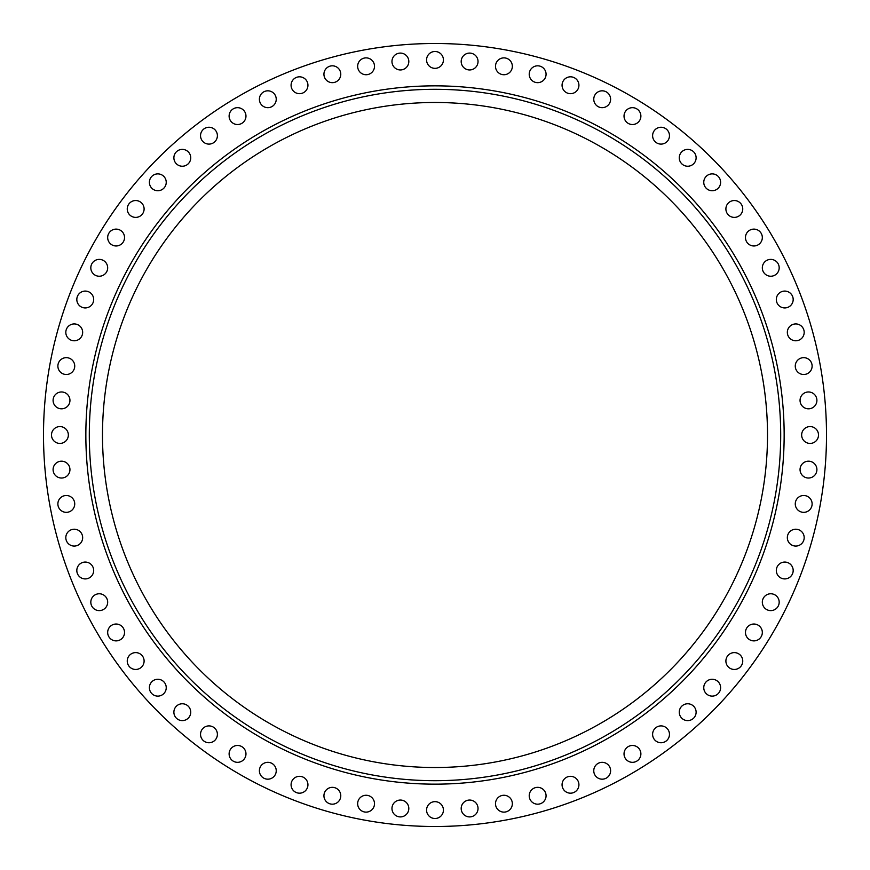 <?xml version="1.0" encoding="UTF-8"?>
<svg xmlns="http://www.w3.org/2000/svg" width="870" height="870" viewBox="0 0 870 870"><rect width="100%" height="100%" fill="white"/><g stroke="black" fill="none" stroke-linecap="round" stroke-linejoin="round"><path stroke-width="1.3" d="M495.498 803.695A8.428 8.428 0 0 1 503.926 795.267A8.428 8.428 0 0 1 512.343 803.695A8.428 8.428 0 0 1 503.926 812.123A8.428 8.428 0 0 1 495.498 803.695M529.221 795.756A8.428 8.428 0 0 1 537.649 787.339A8.428 8.428 0 0 1 546.066 795.756A8.428 8.428 0 0 1 537.649 804.184A8.428 8.428 0 0 1 529.221 795.756M562.063 784.751A8.428 8.428 0 0 1 570.492 776.323A8.428 8.428 0 0 1 578.92 784.751A8.428 8.428 0 0 1 570.492 793.179A8.428 8.428 0 0 1 562.063 784.751M593.764 770.755A8.428 8.428 0 0 1 602.192 762.327A8.428 8.428 0 0 1 610.61 770.755A8.428 8.428 0 0 1 602.192 779.183A8.428 8.428 0 0 1 593.764 770.755M624.029 753.898A8.428 8.428 0 0 1 632.457 745.47A8.428 8.428 0 0 1 640.885 753.898A8.428 8.428 0 0 1 632.457 762.327A8.428 8.428 0 0 1 624.029 753.898M652.609 734.323A8.428 8.428 0 0 1 661.037 725.895A8.428 8.428 0 0 1 669.465 734.323A8.428 8.428 0 0 1 661.037 742.752A8.428 8.428 0 0 1 652.609 734.323M679.263 712.182A8.428 8.428 0 0 1 687.691 703.765A8.428 8.428 0 0 1 696.12 712.182A8.428 8.428 0 0 1 687.691 720.61A8.428 8.428 0 0 1 679.263 712.182M703.765 687.691A8.428 8.428 0 0 1 712.182 679.263A8.428 8.428 0 0 1 720.61 687.691A8.428 8.428 0 0 1 712.182 696.12A8.428 8.428 0 0 1 703.765 687.691M725.895 661.037A8.428 8.428 0 0 1 734.323 652.609A8.428 8.428 0 0 1 742.752 661.037A8.428 8.428 0 0 1 734.323 669.465A8.428 8.428 0 0 1 725.895 661.037M745.47 632.457A8.428 8.428 0 0 1 753.898 624.029A8.428 8.428 0 0 1 762.327 632.457A8.428 8.428 0 0 1 753.898 640.885A8.428 8.428 0 0 1 745.47 632.457M762.327 602.192A8.428 8.428 0 0 1 770.755 593.764A8.428 8.428 0 0 1 779.183 602.192A8.428 8.428 0 0 1 770.755 610.61A8.428 8.428 0 0 1 762.327 602.192M776.323 570.492A8.428 8.428 0 0 1 784.751 562.063A8.428 8.428 0 0 1 793.179 570.492A8.428 8.428 0 0 1 784.751 578.92A8.428 8.428 0 0 1 776.323 570.492M787.339 537.649A8.428 8.428 0 0 1 795.756 529.221A8.428 8.428 0 0 1 804.184 537.649A8.428 8.428 0 0 1 795.756 546.066A8.428 8.428 0 0 1 787.339 537.649M795.267 503.926A8.428 8.428 0 0 1 803.695 495.498A8.428 8.428 0 0 1 812.123 503.926A8.428 8.428 0 0 1 803.695 512.343A8.428 8.428 0 0 1 795.267 503.926M800.052 469.604A8.428 8.428 0 0 1 808.48 461.187A8.428 8.428 0 0 1 816.908 469.604A8.428 8.428 0 0 1 808.48 478.032A8.428 8.428 0 0 1 800.052 469.604M801.651 435A8.428 8.428 0 0 1 810.079 426.572A8.428 8.428 0 0 1 818.507 435A8.428 8.428 0 0 1 810.079 443.428A8.428 8.428 0 0 1 801.651 435M800.052 400.396A8.428 8.428 0 0 1 808.48 391.968A8.428 8.428 0 0 1 816.908 400.396A8.428 8.428 0 0 1 808.48 408.813A8.428 8.428 0 0 1 800.052 400.396M795.267 366.074A8.428 8.428 0 0 1 803.695 357.657A8.428 8.428 0 0 1 812.123 366.074A8.428 8.428 0 0 1 803.695 374.502A8.428 8.428 0 0 1 795.267 366.074M787.339 332.351A8.428 8.428 0 0 1 795.756 323.934A8.428 8.428 0 0 1 804.184 332.351A8.428 8.428 0 0 1 795.756 340.779A8.428 8.428 0 0 1 787.339 332.351M776.323 299.508A8.428 8.428 0 0 1 784.751 291.08A8.428 8.428 0 0 1 793.179 299.508A8.428 8.428 0 0 1 784.751 307.937A8.428 8.428 0 0 1 776.323 299.508M762.327 267.808A8.428 8.428 0 0 1 770.755 259.39A8.428 8.428 0 0 1 779.183 267.808A8.428 8.428 0 0 1 770.755 276.236A8.428 8.428 0 0 1 762.327 267.808M745.47 237.543A8.428 8.428 0 0 1 753.898 229.114A8.428 8.428 0 0 1 762.327 237.543A8.428 8.428 0 0 1 753.898 245.971A8.428 8.428 0 0 1 745.47 237.543M725.895 208.963A8.428 8.428 0 0 1 734.323 200.535A8.428 8.428 0 0 1 742.752 208.963A8.428 8.428 0 0 1 734.323 217.391A8.428 8.428 0 0 1 725.895 208.963M703.765 182.308A8.428 8.428 0 0 1 712.182 173.88A8.428 8.428 0 0 1 720.61 182.308A8.428 8.428 0 0 1 712.182 190.737A8.428 8.428 0 0 1 703.765 182.308M679.263 157.818A8.428 8.428 0 0 1 687.691 149.39A8.428 8.428 0 0 1 696.12 157.818A8.428 8.428 0 0 1 687.691 166.235A8.428 8.428 0 0 1 679.263 157.818M652.609 135.677A8.428 8.428 0 0 1 661.037 127.248A8.428 8.428 0 0 1 669.465 135.677A8.428 8.428 0 0 1 661.037 144.105A8.428 8.428 0 0 1 652.609 135.677M624.029 116.102A8.428 8.428 0 0 1 632.457 107.673A8.428 8.428 0 0 1 640.885 116.102A8.428 8.428 0 0 1 632.457 124.53A8.428 8.428 0 0 1 624.029 116.102M593.764 99.245A8.428 8.428 0 0 1 602.192 90.817A8.428 8.428 0 0 1 610.61 99.245A8.428 8.428 0 0 1 602.192 107.673A8.428 8.428 0 0 1 593.764 99.245M562.063 85.249A8.428 8.428 0 0 1 570.492 76.821A8.428 8.428 0 0 1 578.92 85.249A8.428 8.428 0 0 1 570.492 93.677A8.428 8.428 0 0 1 562.063 85.249M529.221 74.244A8.428 8.428 0 0 1 537.649 65.816A8.428 8.428 0 0 1 546.066 74.244A8.428 8.428 0 0 1 537.649 82.661A8.428 8.428 0 0 1 529.221 74.244M495.498 66.305A8.428 8.428 0 0 1 503.926 57.877A8.428 8.428 0 0 1 512.343 66.305A8.428 8.428 0 0 1 503.926 74.733A8.428 8.428 0 0 1 495.498 66.305M461.187 61.52A8.428 8.428 0 0 1 469.604 53.092A8.428 8.428 0 0 1 478.032 61.52A8.428 8.428 0 0 1 469.604 69.948A8.428 8.428 0 0 1 461.187 61.52M426.572 59.921A8.428 8.428 0 0 1 435 51.493A8.428 8.428 0 0 1 443.428 59.921A8.428 8.428 0 0 1 435 68.349A8.428 8.428 0 0 1 426.572 59.921M391.968 61.52A8.428 8.428 0 0 1 400.396 53.092A8.428 8.428 0 0 1 408.813 61.52A8.428 8.428 0 0 1 400.396 69.948A8.428 8.428 0 0 1 391.968 61.52M357.657 66.305A8.428 8.428 0 0 1 366.074 57.877A8.428 8.428 0 0 1 374.502 66.305A8.428 8.428 0 0 1 366.074 74.733A8.428 8.428 0 0 1 357.657 66.305M323.934 74.244A8.428 8.428 0 0 1 332.351 65.816A8.428 8.428 0 0 1 340.779 74.244A8.428 8.428 0 0 1 332.351 82.661A8.428 8.428 0 0 1 323.934 74.244M291.08 85.249A8.428 8.428 0 0 1 299.508 76.821A8.428 8.428 0 0 1 307.937 85.249A8.428 8.428 0 0 1 299.508 93.677A8.428 8.428 0 0 1 291.08 85.249M259.39 99.245A8.428 8.428 0 0 1 267.808 90.817A8.428 8.428 0 0 1 276.236 99.245A8.428 8.428 0 0 1 267.808 107.673A8.428 8.428 0 0 1 259.39 99.245M229.114 116.102A8.428 8.428 0 0 1 237.543 107.673A8.428 8.428 0 0 1 245.971 116.102A8.428 8.428 0 0 1 237.543 124.53A8.428 8.428 0 0 1 229.114 116.102M200.535 135.677A8.428 8.428 0 0 1 208.963 127.248A8.428 8.428 0 0 1 217.391 135.677A8.428 8.428 0 0 1 208.963 144.105A8.428 8.428 0 0 1 200.535 135.677M173.88 157.818A8.428 8.428 0 0 1 182.308 149.39A8.428 8.428 0 0 1 190.737 157.818A8.428 8.428 0 0 1 182.308 166.235A8.428 8.428 0 0 1 173.88 157.818M149.39 182.308A8.428 8.428 0 0 1 157.818 173.88A8.428 8.428 0 0 1 166.235 182.308A8.428 8.428 0 0 1 157.818 190.737A8.428 8.428 0 0 1 149.39 182.308M127.248 208.963A8.428 8.428 0 0 1 135.677 200.535A8.428 8.428 0 0 1 144.105 208.963A8.428 8.428 0 0 1 135.677 217.391A8.428 8.428 0 0 1 127.248 208.963M107.673 237.543A8.428 8.428 0 0 1 116.102 229.114A8.428 8.428 0 0 1 124.53 237.543A8.428 8.428 0 0 1 116.102 245.971A8.428 8.428 0 0 1 107.673 237.543M90.817 267.808A8.428 8.428 0 0 1 99.245 259.39A8.428 8.428 0 0 1 107.673 267.808A8.428 8.428 0 0 1 99.245 276.236A8.428 8.428 0 0 1 90.817 267.808M76.821 299.508A8.428 8.428 0 0 1 85.249 291.08A8.428 8.428 0 0 1 93.677 299.508A8.428 8.428 0 0 1 85.249 307.937A8.428 8.428 0 0 1 76.821 299.508M65.816 332.351A8.428 8.428 0 0 1 74.244 323.934A8.428 8.428 0 0 1 82.661 332.351A8.428 8.428 0 0 1 74.244 340.779A8.428 8.428 0 0 1 65.816 332.351M57.877 366.074A8.428 8.428 0 0 1 66.305 357.657A8.428 8.428 0 0 1 74.733 366.074A8.428 8.428 0 0 1 66.305 374.502A8.428 8.428 0 0 1 57.877 366.074M53.092 400.396A8.428 8.428 0 0 1 61.52 391.968A8.428 8.428 0 0 1 69.948 400.396A8.428 8.428 0 0 1 61.52 408.813A8.428 8.428 0 0 1 53.092 400.396M51.493 435A8.428 8.428 0 0 1 59.921 426.572A8.428 8.428 0 0 1 68.349 435A8.428 8.428 0 0 1 59.921 443.428A8.428 8.428 0 0 1 51.493 435M53.092 469.604A8.428 8.428 0 0 1 61.52 461.187A8.428 8.428 0 0 1 69.948 469.604A8.428 8.428 0 0 1 61.52 478.032A8.428 8.428 0 0 1 53.092 469.604M57.877 503.926A8.428 8.428 0 0 1 66.305 495.498A8.428 8.428 0 0 1 74.733 503.926A8.428 8.428 0 0 1 66.305 512.343A8.428 8.428 0 0 1 57.877 503.926M65.816 537.649A8.428 8.428 0 0 1 74.244 529.221A8.428 8.428 0 0 1 82.661 537.649A8.428 8.428 0 0 1 74.244 546.066A8.428 8.428 0 0 1 65.816 537.649M76.821 570.492A8.428 8.428 0 0 1 85.249 562.063A8.428 8.428 0 0 1 93.677 570.492A8.428 8.428 0 0 1 85.249 578.92A8.428 8.428 0 0 1 76.821 570.492M90.817 602.192A8.428 8.428 0 0 1 99.245 593.764A8.428 8.428 0 0 1 107.673 602.192A8.428 8.428 0 0 1 99.245 610.61A8.428 8.428 0 0 1 90.817 602.192M107.673 632.457A8.428 8.428 0 0 1 116.102 624.029A8.428 8.428 0 0 1 124.53 632.457A8.428 8.428 0 0 1 116.102 640.885A8.428 8.428 0 0 1 107.673 632.457M127.248 661.037A8.428 8.428 0 0 1 135.677 652.609A8.428 8.428 0 0 1 144.105 661.037A8.428 8.428 0 0 1 135.677 669.465A8.428 8.428 0 0 1 127.248 661.037M149.39 687.691A8.428 8.428 0 0 1 157.818 679.263A8.428 8.428 0 0 1 166.235 687.691A8.428 8.428 0 0 1 157.818 696.12A8.428 8.428 0 0 1 149.39 687.691M173.88 712.182A8.428 8.428 0 0 1 182.308 703.765A8.428 8.428 0 0 1 190.737 712.182A8.428 8.428 0 0 1 182.308 720.61A8.428 8.428 0 0 1 173.88 712.182M200.535 734.323A8.428 8.428 0 0 1 208.963 725.895A8.428 8.428 0 0 1 217.391 734.323A8.428 8.428 0 0 1 208.963 742.752A8.428 8.428 0 0 1 200.535 734.323M229.114 753.898A8.428 8.428 0 0 1 237.543 745.47A8.428 8.428 0 0 1 245.971 753.898A8.428 8.428 0 0 1 237.543 762.327A8.428 8.428 0 0 1 229.114 753.898M259.39 770.755A8.428 8.428 0 0 1 267.808 762.327A8.428 8.428 0 0 1 276.236 770.755A8.428 8.428 0 0 1 267.808 779.183A8.428 8.428 0 0 1 259.39 770.755M291.08 784.751A8.428 8.428 0 0 1 299.508 776.323A8.428 8.428 0 0 1 307.937 784.751A8.428 8.428 0 0 1 299.508 793.179A8.428 8.428 0 0 1 291.08 784.751M323.934 795.756A8.428 8.428 0 0 1 332.351 787.339A8.428 8.428 0 0 1 340.779 795.756A8.428 8.428 0 0 1 332.351 804.184A8.428 8.428 0 0 1 323.934 795.756M357.657 803.695A8.428 8.428 0 0 1 366.074 795.267A8.428 8.428 0 0 1 374.502 803.695A8.428 8.428 0 0 1 366.074 812.123A8.428 8.428 0 0 1 357.657 803.695M391.968 808.48A8.428 8.428 0 0 1 400.396 800.052A8.428 8.428 0 0 1 408.813 808.48A8.428 8.428 0 0 1 400.396 816.908A8.428 8.428 0 0 1 391.968 808.48M461.187 808.48A8.428 8.428 0 0 1 469.604 800.052A8.428 8.428 0 0 1 478.032 808.48A8.428 8.428 0 0 1 469.604 816.908A8.428 8.428 0 0 1 461.187 808.48M426.572 810.079A8.428 8.428 0 0 1 435 801.651A8.428 8.428 0 0 1 443.428 810.079A8.428 8.428 0 0 1 435 818.507A8.428 8.428 0 0 1 426.572 810.079M780.694 435A345.694 345.694 0 0 1 435 780.694A345.694 345.694 0 0 1 89.305 435A345.694 345.694 0 0 1 435 89.305A345.694 345.694 0 0 1 780.694 435M102.486 435A332.514 332.514 0 0 1 435 102.486A332.514 332.514 0 0 1 767.514 435A332.514 332.514 0 0 1 435 767.514A332.514 332.514 0 0 1 102.486 435M826.5 435A391.5 391.5 0 0 1 435 826.5A391.5 391.5 0 0 1 43.5 435A391.5 391.5 0 0 1 435 43.5A391.5 391.5 0 0 1 826.5 435M85.847 435A349.153 349.153 0 0 1 435 85.847A349.153 349.153 0 0 1 784.153 435A349.153 349.153 0 0 1 435 784.153A349.153 349.153 0 0 1 85.847 435"/></g></svg>
